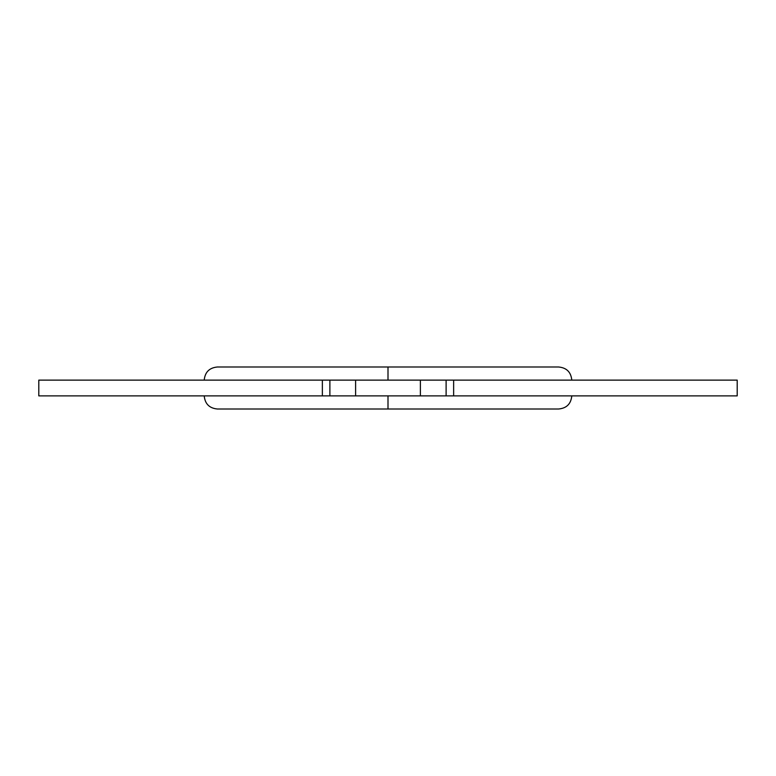 <?xml version="1.0" encoding="UTF-8"?>
<svg xmlns="http://www.w3.org/2000/svg" width="776" height="776" viewBox="0 0 776 776"><rect width="100%" height="100%" fill="white"/><g stroke="black" fill="none" stroke-linecap="round" stroke-linejoin="round"><path stroke-width="1.16" d="M204.214 380.124C204.99 372.15 209.365 367.775 217.338 367L388 367L388 380.124L388 367L558.662 367C566.635 367.775 571.01 372.15 571.786 380.124M388 395.876L388 409L388 395.876M322.36 395.876L322.36 380.124L329.878 380.124L329.878 395.876L322.36 395.876L322.36 380.124L420.388 380.124L420.388 395.876L355.602 395.876L355.602 380.124L453.64 380.124L453.64 395.876L446.113 395.876L446.113 380.124L453.64 380.124L453.64 395.876L737.2 395.876L446.113 395.876L446.113 380.124L420.388 380.124L420.388 395.876L446.113 395.876L355.602 395.876L355.602 380.124L329.878 380.124L329.878 395.876L355.602 395.876L38.8 395.876L322.36 395.876M737.2 380.124L453.64 380.124L737.2 380.124L737.2 395.876M38.8 380.124L322.36 380.124L38.8 380.124L38.8 395.876M571.786 395.876C571.01 403.85 566.635 408.225 558.662 409L217.338 409C209.365 408.225 204.99 403.85 204.214 395.876"/></g></svg>
